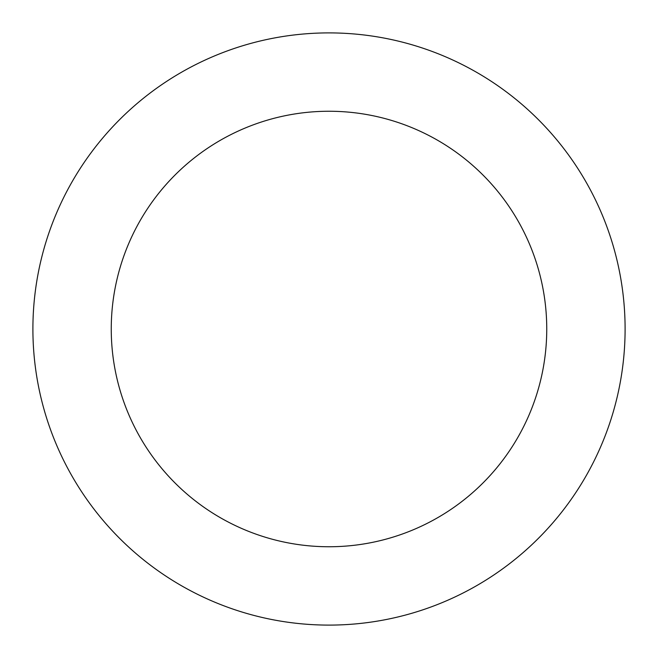 <?xml version="1.0" encoding="UTF-8"?>
<svg xmlns="http://www.w3.org/2000/svg" width="658" height="658" viewBox="0 0 658 658"><rect width="100%" height="100%" fill="white"/><g stroke="black" fill="none" stroke-linecap="round" stroke-linejoin="round"><path stroke-width="0.99" d="M546.749 329A217.749 217.749 0 0 0 329 111.251A217.749 217.749 0 0 0 111.251 329A217.749 217.749 0 0 0 329 546.749A217.749 217.749 0 0 0 546.749 329M625.1 329A296.1 296.1 0 0 0 329 32.9A296.1 296.1 0 0 0 32.9 329A296.1 296.1 0 0 0 329 625.1A296.1 296.1 0 0 0 625.1 329"/></g></svg>

